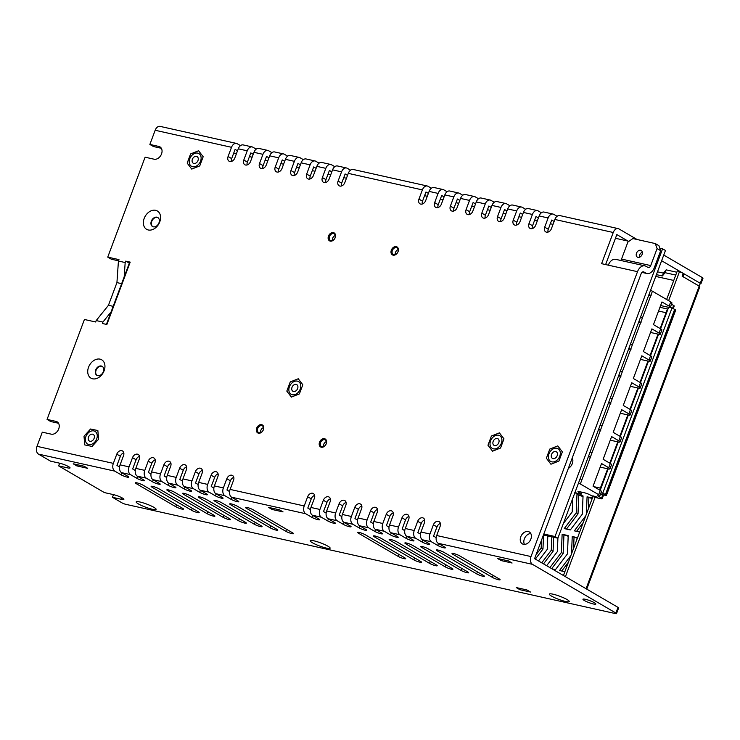 <?xml version="1.0" encoding="UTF-8"?>
<svg xmlns="http://www.w3.org/2000/svg" width="740" height="740" viewBox="0 0 740 740"><rect width="100%" height="100%" fill="white"/><g stroke="black" fill="none" stroke-linecap="round" stroke-linejoin="round"><path stroke-width="1.11" d="M144.18 218.411A10.628 7.816 120.3 0 1 159.054 212.5A10.628 7.816 120.3 0 1 152.681 229.539A10.628 7.816 120.3 0 1 144.18 218.411M151.33 221.158A5.208 3.829 -59.7 0 0 152.523 226.505A5.208 3.829 -59.7 0 0 158.453 223.933A5.208 3.829 -59.7 0 0 157.777 217.514A5.208 3.829 -59.7 0 0 151.33 221.158M152.736 226.616A5.208 3.829 120.3 0 1 151.746 221.399A5.208 3.829 120.3 0 1 157.981 217.643M88.541 367.234A10.628 7.816 120.3 0 1 103.415 361.324A10.628 7.816 120.3 0 1 97.042 378.362A10.628 7.816 120.3 0 1 88.541 367.234M95.691 369.972A5.208 3.829 -59.7 0 0 96.885 375.328A5.208 3.829 -59.7 0 0 102.814 372.757A5.208 3.829 -59.7 0 0 102.129 366.328A5.208 3.829 -59.7 0 0 95.691 369.972M97.097 375.439A5.208 3.829 120.3 0 1 96.098 370.222A5.208 3.829 120.3 0 1 102.333 366.457M124.172 276.927L125.18 262.543L118.437 261.044L118.974 259.62L107.744 257.122L145.105 157.195L154.087 159.202A6.891 5.069 120.3 0 0 161.218 154.679A6.891 5.069 120.3 0 0 159.942 146.871A6.891 5.069 120.3 0 0 158.85 146.446L149.869 144.439L155.169 130.268A6.133 4.051 -77.4 0 1 160.099 126.383L236.439 143.421A6.133 4.051 -77.4 0 1 237.225 143.727L240.482 145.632M121.656 283.661L116.929 282.606L118.437 261.044M113.174 306.341L108.456 305.287L116.929 282.606M129.75 263.32L125.708 261.127L130.194 262.127L106.884 324.49L102.388 323.491L102.916 322.076L96.182 320.568L108.456 305.287M102.916 322.076L111.102 311.882M118.52 260.822L111.333 259.213L107.744 257.122M113.35 463.37A6.133 4.051 102.6 0 0 114.82 471.139L121.092 474.803A4.597 0.712 -159.5 0 0 125.763 476.754A4.597 0.712 -159.5 0 0 128.76 477.161A4.597 0.712 -159.5 0 0 127.826 476.301L121.554 472.638A6.133 4.051 -77.4 0 1 120.084 464.868L123.525 455.664A4.597 3.376 -59.7 0 0 122.47 450.938A4.597 3.376 -59.7 0 0 116.791 454.157L113.35 463.37L37 446.331L42.3 432.16L51.282 434.167A6.891 5.069 -59.7 0 0 58.405 429.644A6.891 5.069 -59.7 0 0 57.137 421.837A6.891 5.069 -59.7 0 0 56.046 421.411L47.064 419.404L84.425 319.486L95.654 321.983L96.182 320.568M516.27 587.579L526.908 589.956L530.497 592.046L519.859 589.678L516.27 587.579M520.729 588.577A7.659 5.624 -59.7 0 0 519.859 589.678M152.375 509.268A10.628 1.647 20.5 0 1 140.887 505.207A10.628 1.647 20.5 0 1 136.401 501.711A10.628 1.647 20.5 0 1 146.724 504.088A10.628 1.647 20.5 0 1 156.075 509.065A10.628 1.647 20.5 0 1 152.375 509.268M326.396 548.1A10.628 1.647 20.5 0 1 314.907 544.039A10.628 1.647 20.5 0 1 310.43 540.552A10.628 1.647 20.5 0 1 320.744 542.929A10.628 1.647 20.5 0 1 330.096 547.905A10.628 1.647 20.5 0 1 326.396 548.1M565.536 601.463A10.628 1.647 20.5 0 1 554.047 597.411A10.628 1.647 20.5 0 1 549.57 593.915A10.628 1.647 20.5 0 1 559.893 596.292A10.628 1.647 20.5 0 1 569.236 601.269A10.628 1.647 20.5 0 1 565.536 601.463M642.163 272.237L645.752 273.042L643.957 271.996A3.062 2.026 -77.4 0 0 643.569 271.839A3.062 2.026 -77.4 0 0 641.108 273.782L534.595 558.663L618.011 607.374A3.062 0.472 20.5 0 1 618.631 607.947L616.513 613.617A3.062 0.472 -159.5 0 0 615.893 613.044L618.011 607.374M438.163 543.29A6.133 4.051 -77.4 0 1 436.693 535.52L440.134 526.316A4.597 3.376 -59.7 0 0 439.088 521.598A4.597 3.376 -59.7 0 0 433.4 524.808L429.959 534.021A6.133 4.051 102.6 0 0 431.429 541.791L437.701 545.454A4.597 0.712 -159.5 0 0 442.381 547.406A4.597 0.712 -159.5 0 0 445.378 547.813A4.597 0.712 -159.5 0 0 444.444 546.962L438.163 543.29L532.476 564.343L615.893 613.044M657.083 248.575L655.307 243.571L658.896 245.671L660.672 250.675L657.083 248.575L650.728 265.586A3.062 2.026 -77.4 0 1 648.268 267.529A3.062 2.026 -77.4 0 1 647.87 267.371L646.076 266.326A9.194 6.068 102.6 0 0 644.901 265.864A9.194 6.068 102.6 0 0 637.519 271.682L531.005 556.563A6.133 4.051 102.6 0 0 532.476 564.343M436.175 537.656L433.548 536.112L436.989 526.908L433.4 524.808M422.447 539.784A6.133 4.051 -77.4 0 1 420.977 532.014L424.418 522.81A4.597 3.376 -59.7 0 0 423.363 518.083A4.597 3.376 -59.7 0 0 417.684 521.302L414.243 530.515A6.133 4.051 102.6 0 0 415.714 538.285L421.985 541.948A4.597 0.712 -159.5 0 0 426.656 543.9A4.597 0.712 -159.5 0 0 429.653 544.307A4.597 0.712 -159.5 0 0 428.719 543.447L422.447 539.784L431.429 541.791M420.459 534.151L417.832 532.606L421.273 523.402L417.684 521.302M405.261 528.508A6.133 4.051 102.6 0 0 406.732 536.278L413.003 539.941A4.597 0.712 -159.5 0 1 413.938 540.801A4.597 0.712 -159.5 0 1 410.94 540.385A4.597 0.712 -159.5 0 1 406.269 538.442L399.989 534.779A6.133 4.051 -77.4 0 1 398.518 527L401.968 517.797A4.597 3.376 -59.7 0 1 407.648 514.577A4.597 3.376 -59.7 0 1 408.702 519.295L405.261 528.508L414.243 530.515M408.952 516.465A4.597 3.376 -59.7 0 0 405.548 519.887L402.107 529.1L404.743 530.645M391.007 532.772A6.133 4.051 -77.4 0 1 389.536 525.002L392.986 515.789A4.597 3.376 -59.7 0 0 391.932 511.072A4.597 3.376 -59.7 0 0 386.243 514.291L382.802 523.495A6.133 4.051 102.6 0 0 384.273 531.264L390.544 534.928A4.597 0.712 -159.5 0 0 395.225 536.879A4.597 0.712 -159.5 0 0 398.222 537.296A4.597 0.712 -159.5 0 0 397.288 536.435L391.007 532.772L399.989 534.779M389.018 527.13L386.391 525.594L389.832 516.381L386.243 514.291M373.82 521.487A6.133 4.051 102.6 0 0 375.291 529.266L381.562 532.929A4.597 0.712 -159.5 0 1 382.506 533.79A4.597 0.712 -159.5 0 1 379.509 533.374A4.597 0.712 -159.5 0 1 374.829 531.422L368.557 527.759A6.133 4.051 -77.4 0 1 367.086 519.989L370.527 510.785A4.597 3.376 -59.7 0 1 376.216 507.566A4.597 3.376 -59.7 0 1 377.261 512.284L373.82 521.487L382.802 523.495M377.52 509.453A4.597 3.376 -59.7 0 0 374.116 512.876L370.675 522.079L373.302 523.624M359.575 525.751A6.133 4.051 -77.4 0 1 358.105 517.982L361.546 508.778A4.597 3.376 -59.7 0 0 360.491 504.06A4.597 3.376 -59.7 0 0 354.812 507.27L351.371 516.483A6.133 4.051 102.6 0 0 352.832 524.253L359.113 527.916A4.597 0.712 -159.5 0 0 363.784 529.868A4.597 0.712 -159.5 0 0 366.781 530.275A4.597 0.712 -159.5 0 0 365.847 529.424L359.575 525.751L368.557 527.759M357.587 520.118L354.95 518.574L358.401 509.37L354.812 507.27M342.389 514.476A6.133 4.051 102.6 0 0 343.85 522.246L350.131 525.909A4.597 0.712 -159.5 0 1 351.065 526.769A4.597 0.712 -159.5 0 1 348.068 526.362A4.597 0.712 -159.5 0 1 343.397 524.41L337.116 520.747A6.133 4.051 -77.4 0 1 335.646 512.977L339.087 503.764A4.597 3.376 -59.7 0 1 344.775 500.545A4.597 3.376 -59.7 0 1 345.83 505.272L342.389 514.476L351.371 516.483M346.079 502.432A4.597 3.376 -59.7 0 0 342.675 505.864L339.235 515.068L341.871 516.613M328.135 518.74A6.133 4.051 -77.4 0 1 326.664 510.97L330.105 501.757A4.597 3.376 -59.7 0 0 329.06 497.04A4.597 3.376 -59.7 0 0 323.371 500.259L319.93 509.462A6.133 4.051 102.6 0 0 321.401 517.241L327.672 520.904A4.597 0.712 -159.5 0 0 332.353 522.847A4.597 0.712 -159.5 0 0 335.35 523.263A4.597 0.712 -159.5 0 0 334.415 522.403L328.135 518.74L337.116 520.747M326.146 513.107L323.519 511.562L326.96 502.349L323.371 500.259M312.419 515.234A6.133 4.051 -77.4 0 1 310.948 507.464L314.389 498.251A4.597 3.376 -59.7 0 0 313.335 493.534A4.597 3.376 -59.7 0 0 307.655 496.753L304.214 505.957A6.133 4.051 102.6 0 0 305.685 513.726L311.956 517.389A4.597 0.712 -159.5 0 0 316.637 519.341A4.597 0.712 -159.5 0 0 319.625 519.758A4.597 0.712 -159.5 0 0 318.69 518.897L312.419 515.234L321.401 517.241M314.639 495.421A4.597 3.376 -59.7 0 0 311.244 498.843L307.803 508.056L310.43 509.592M231.583 497.197A6.133 4.051 -77.4 0 1 230.112 489.418L233.553 480.214A4.597 3.376 -59.7 0 0 232.499 475.496A4.597 3.376 -59.7 0 0 226.819 478.715L223.378 487.919A6.133 4.051 102.6 0 0 224.84 495.689L231.121 499.352A4.597 0.712 -159.5 0 0 235.792 501.304A4.597 0.712 -159.5 0 0 238.789 501.72A4.597 0.712 -159.5 0 0 237.855 500.86L231.583 497.197L305.685 513.726M229.594 491.554L226.958 490.01L230.408 480.806L226.819 478.715M215.858 493.691A6.133 4.051 -77.4 0 1 214.397 485.912L217.838 476.708A4.597 3.376 -59.7 0 0 216.783 471.99A4.597 3.376 -59.7 0 0 211.094 475.2L207.653 484.413A6.133 4.051 102.6 0 0 209.124 492.183L215.405 495.846A4.597 0.712 -159.5 0 0 220.076 497.798A4.597 0.712 -159.5 0 0 223.073 498.205A4.597 0.712 -159.5 0 0 222.139 497.354L215.858 493.691L224.84 495.689M213.879 488.049L211.242 486.504L214.683 477.3L211.094 475.2M200.142 490.176A6.133 4.051 -77.4 0 1 198.672 482.406L202.113 473.202A4.597 3.376 -59.7 0 0 201.067 468.476A4.597 3.376 -59.7 0 0 195.379 471.695L191.938 480.908A6.133 4.051 102.6 0 0 193.408 488.678L199.68 492.341A4.597 0.712 -159.5 0 0 204.36 494.292A4.597 0.712 -159.5 0 0 207.357 494.699A4.597 0.712 -159.5 0 0 206.423 493.839L200.142 490.176L209.124 492.183M198.154 484.543L195.526 482.998L198.968 473.794L195.379 471.695M184.427 486.67A6.133 4.051 -77.4 0 1 182.956 478.9L186.397 469.697A4.597 3.376 -59.7 0 0 185.352 464.97A4.597 3.376 -59.7 0 0 179.663 468.189L176.222 477.393A6.133 4.051 102.6 0 0 177.692 485.172L183.964 488.835A4.597 0.712 -159.5 0 0 188.644 490.787A4.597 0.712 -159.5 0 0 191.632 491.194A4.597 0.712 -159.5 0 0 190.698 490.333L184.427 486.67L193.408 488.678M182.438 481.037L179.811 479.492L183.252 470.279L179.663 468.189M168.711 483.165A6.133 4.051 -77.4 0 1 167.24 475.395L170.681 466.182A4.597 3.376 -59.7 0 0 169.626 461.464A4.597 3.376 -59.7 0 0 163.947 464.683L160.497 473.887A6.133 4.051 102.6 0 0 161.968 481.657L168.248 485.329A4.597 0.712 -159.5 0 0 172.919 487.272A4.597 0.712 -159.5 0 0 175.917 487.688A4.597 0.712 -159.5 0 0 174.982 486.827L168.711 483.165L177.692 485.172M166.722 477.522L164.086 475.987L167.536 466.774L163.947 464.683M152.986 479.659A6.133 4.051 -77.4 0 1 151.515 471.88L154.965 462.676A4.597 3.376 -59.7 0 0 153.911 457.958A4.597 3.376 -59.7 0 0 148.222 461.177L144.781 470.381A6.133 4.051 102.6 0 0 146.252 478.151L152.532 481.814A4.597 0.712 -159.5 0 0 157.204 483.766A4.597 0.712 -159.5 0 0 160.201 484.182A4.597 0.712 -159.5 0 0 159.267 483.322L152.986 479.659L161.968 481.657M151.006 474.016L148.37 472.471L151.811 463.268L148.222 461.177M137.27 476.153A6.133 4.051 -77.4 0 1 135.799 468.374L139.24 459.17A4.597 3.376 -59.7 0 0 138.195 454.453A4.597 3.376 -59.7 0 0 132.506 457.662L129.065 466.875A6.133 4.051 102.6 0 0 130.536 474.645L136.808 478.308A4.597 0.712 -159.5 0 0 141.488 480.26A4.597 0.712 -159.5 0 0 144.485 480.667A4.597 0.712 -159.5 0 0 143.542 479.816L137.27 476.153L146.252 478.151M135.281 470.511L132.654 468.966L136.095 459.762L132.506 457.662M119.566 467.005L116.939 465.46L120.379 456.256L116.791 454.157M37 446.331A6.133 4.051 102.6 0 0 38.471 454.101L50.579 461.168L59.561 463.175A6.891 1.064 20.5 0 1 66.563 465.599A6.891 1.064 20.5 0 1 70.05 467.948A6.891 1.064 20.5 0 1 67.627 467.884L58.645 465.886L104.395 492.59L113.377 494.598A6.891 1.064 20.5 0 1 120.389 497.021A6.891 1.064 20.5 0 1 123.867 499.371A6.891 1.064 20.5 0 1 121.453 499.315L112.471 497.308L121.887 502.812A3.062 0.472 -159.5 0 0 125.929 504.356L615.44 613.59A3.062 0.472 -159.5 0 0 616.513 613.617M59.653 463.194L58.645 465.886M113.47 494.616L112.471 497.308M492.424 577.404L452.954 554.362A4.597 0.712 20.5 0 1 452.02 553.502A4.597 0.712 20.5 0 1 455.017 553.909A4.597 0.712 20.5 0 1 459.688 555.86L499.158 578.902A4.597 0.712 20.5 0 1 500.092 579.762A4.597 0.712 20.5 0 1 497.095 579.355A4.597 0.712 20.5 0 1 492.424 577.404L493.164 575.405M476.699 573.898L437.238 550.847A4.597 0.712 20.5 0 1 436.295 549.996A4.597 0.712 20.5 0 1 439.292 550.403A4.597 0.712 20.5 0 1 443.972 552.355L483.442 575.396A4.597 0.712 20.5 0 1 484.376 576.257A4.597 0.712 20.5 0 1 481.379 575.85A4.597 0.712 20.5 0 1 476.699 573.898L477.448 571.9M460.983 570.392L421.513 547.341A4.597 0.712 20.5 0 1 420.579 546.49A4.597 0.712 20.5 0 1 423.576 546.897A4.597 0.712 20.5 0 1 428.247 548.849L467.717 571.89A4.597 0.712 20.5 0 1 468.651 572.751A4.597 0.712 20.5 0 1 465.654 572.335A4.597 0.712 20.5 0 1 460.983 570.392L461.732 568.394M445.267 566.877L405.798 543.835A4.597 0.712 20.5 0 1 404.863 542.975A4.597 0.712 20.5 0 1 407.86 543.391A4.597 0.712 20.5 0 1 412.532 545.343L452.001 568.385A4.597 0.712 20.5 0 1 452.936 569.245A4.597 0.712 20.5 0 1 449.939 568.829A4.597 0.712 20.5 0 1 445.267 566.877L446.007 564.888M429.542 563.371L390.082 540.33A4.597 0.712 20.5 0 1 389.148 539.469A4.597 0.712 20.5 0 1 392.135 539.885A4.597 0.712 20.5 0 1 396.816 541.828L436.286 564.879A4.597 0.712 20.5 0 1 437.22 565.73A4.597 0.712 20.5 0 1 434.223 565.323A4.597 0.712 20.5 0 1 429.542 563.371L430.292 561.383M413.827 559.865L374.357 536.824A4.597 0.712 20.5 0 1 373.423 535.963A4.597 0.712 20.5 0 1 376.42 536.37A4.597 0.712 20.5 0 1 381.1 538.322L420.561 561.364A4.597 0.712 20.5 0 1 421.504 562.224A4.597 0.712 20.5 0 1 418.507 561.817A4.597 0.712 20.5 0 1 413.827 559.865L414.576 557.868M398.111 556.36L358.641 533.309A4.597 0.712 20.5 0 1 357.707 532.458A4.597 0.712 20.5 0 1 360.704 532.865A4.597 0.712 20.5 0 1 365.375 534.817L404.845 557.858A4.597 0.712 20.5 0 1 405.779 558.719A4.597 0.712 20.5 0 1 402.782 558.312A4.597 0.712 20.5 0 1 398.111 556.36L398.86 554.362M285.834 531.302L246.364 508.26A4.597 0.712 20.5 0 1 245.43 507.399A4.597 0.712 20.5 0 1 248.427 507.816A4.597 0.712 20.5 0 1 253.108 509.758L292.568 532.809A4.597 0.712 20.5 0 1 293.512 533.66A4.597 0.712 20.5 0 1 290.515 533.253A4.597 0.712 20.5 0 1 285.834 531.302L286.584 529.313M270.118 527.796L230.649 504.754A4.597 0.712 20.5 0 1 229.715 503.894A4.597 0.712 20.5 0 1 232.712 504.301A4.597 0.712 20.5 0 1 237.383 506.252L276.853 529.304A4.597 0.712 20.5 0 1 277.787 530.154A4.597 0.712 20.5 0 1 274.79 529.748A4.597 0.712 20.5 0 1 270.118 527.796L270.868 525.798M254.403 524.29L214.933 501.239A4.597 0.712 20.5 0 1 213.999 500.388A4.597 0.712 20.5 0 1 216.996 500.795A4.597 0.712 20.5 0 1 221.667 502.747L261.137 525.788A4.597 0.712 20.5 0 1 262.071 526.649A4.597 0.712 20.5 0 1 259.074 526.242A4.597 0.712 20.5 0 1 254.403 524.29L255.143 522.292M238.678 520.784L199.217 497.733A4.597 0.712 20.5 0 1 198.274 496.882A4.597 0.712 20.5 0 1 201.271 497.289A4.597 0.712 20.5 0 1 205.951 499.241L245.421 522.283A4.597 0.712 20.5 0 1 246.355 523.143A4.597 0.712 20.5 0 1 243.358 522.727A4.597 0.712 20.5 0 1 238.678 520.784L239.427 518.786M222.962 517.269L183.492 494.227A4.597 0.712 20.5 0 1 182.558 493.367A4.597 0.712 20.5 0 1 185.555 493.784A4.597 0.712 20.5 0 1 190.236 495.735L229.696 518.777A4.597 0.712 20.5 0 1 230.64 519.637A4.597 0.712 20.5 0 1 227.643 519.221A4.597 0.712 20.5 0 1 222.962 517.269L223.711 515.28M207.246 513.764L167.776 490.722A4.597 0.712 20.5 0 1 166.842 489.862A4.597 0.712 20.5 0 1 169.839 490.278A4.597 0.712 20.5 0 1 174.511 492.22L213.98 515.271A4.597 0.712 20.5 0 1 214.915 516.122A4.597 0.712 20.5 0 1 211.918 515.715A4.597 0.712 20.5 0 1 207.246 513.764L207.986 511.775M191.531 510.258L152.061 487.216A4.597 0.712 20.5 0 1 151.126 486.356A4.597 0.712 20.5 0 1 154.124 486.763A4.597 0.712 20.5 0 1 158.795 488.715L198.265 511.766A4.597 0.712 20.5 0 1 199.199 512.616A4.597 0.712 20.5 0 1 196.202 512.21A4.597 0.712 20.5 0 1 191.531 510.258L192.271 508.26M175.806 506.752L136.336 483.701A4.597 0.712 20.5 0 1 135.401 482.85A4.597 0.712 20.5 0 1 138.399 483.257A4.597 0.712 20.5 0 1 143.079 485.209L182.549 508.251A4.597 0.712 20.5 0 1 183.483 509.111A4.597 0.712 20.5 0 1 180.486 508.704A4.597 0.712 20.5 0 1 175.806 506.752L176.555 504.754M76.793 465.886L87.69 468.318L84.101 466.228L73.205 463.795L76.793 465.886A7.659 5.624 120.3 0 1 77.561 464.766M272.144 509.481L283.05 511.913L279.461 509.823L268.555 507.39L272.144 509.481A7.659 5.624 120.3 0 1 272.921 508.362M501.184 560.596L512.089 563.02L508.5 560.929L497.595 558.496L501.184 560.596A7.659 5.624 120.3 0 1 501.96 559.468M584.36 600.51A6.891 1.064 -159.5 0 0 591.38 603.433A6.891 1.064 -159.5 0 0 595.866 604.053A6.891 1.064 -159.5 0 0 589.789 600.64A6.891 1.064 -159.5 0 0 582.963 599.224A6.891 1.064 -159.5 0 0 584.36 600.51M237.512 150.803L235.107 149.397L231.657 158.61L228.077 156.519L231.518 147.306A6.133 4.051 -77.4 0 1 236.439 143.421M253.228 154.309L250.823 152.903L247.382 162.115L243.793 160.025L247.234 150.812A6.133 4.051 -77.4 0 1 252.164 146.927A6.133 4.051 -77.4 0 1 252.951 147.242L256.207 149.138M252.164 146.927L243.183 144.92A6.133 4.051 102.6 0 0 238.252 148.814L234.811 158.018A4.597 3.376 120.3 0 1 229.123 161.237A4.597 3.376 120.3 0 1 228.077 156.519M268.944 157.814L266.539 156.417L263.098 165.621L259.509 163.531L262.95 154.327A6.133 4.051 -77.4 0 1 267.88 150.433A6.133 4.051 -77.4 0 1 268.666 150.747L271.922 152.644M267.88 150.433L258.898 148.435A6.133 4.051 102.6 0 0 253.968 152.32L250.527 161.524A4.597 3.376 120.3 0 1 244.838 164.743A4.597 3.376 120.3 0 1 243.793 160.025M284.66 161.32L282.255 159.923L278.814 169.136L275.225 167.037L278.675 157.833A6.133 4.051 -77.4 0 1 283.596 153.939A6.133 4.051 -77.4 0 1 284.382 154.253L287.638 156.159M283.596 153.939L274.614 151.94A6.133 4.051 102.6 0 0 269.684 155.826L266.243 165.029A4.597 3.376 120.3 0 1 260.563 168.248A4.597 3.376 120.3 0 1 259.509 163.531M300.385 164.835L297.98 163.429L294.539 172.642L290.95 170.542L294.391 161.338A6.133 4.051 -77.4 0 1 299.312 157.454A6.133 4.051 -77.4 0 1 300.098 157.759L303.363 159.664M299.312 157.454L290.33 155.446A6.133 4.051 102.6 0 0 285.409 159.331L281.968 168.544A4.597 3.376 120.3 0 1 276.279 171.754A4.597 3.376 120.3 0 1 275.225 167.037M316.1 168.341L313.695 166.935L310.254 176.148L306.665 174.057L310.106 164.844A6.133 4.051 -77.4 0 1 315.036 160.959A6.133 4.051 -77.4 0 1 315.823 161.264L319.079 163.17M315.036 160.959L306.055 158.952A6.133 4.051 102.6 0 0 301.125 162.837L297.683 172.05A4.597 3.376 120.3 0 1 291.995 175.269A4.597 3.376 120.3 0 1 290.95 170.542M331.816 171.847L329.411 170.45L325.97 179.654L322.381 177.563L325.822 168.35A6.133 4.051 -77.4 0 1 330.752 164.465A6.133 4.051 -77.4 0 1 331.539 164.779L334.795 166.676M330.752 164.465L321.771 162.458A6.133 4.051 102.6 0 0 316.84 166.352L313.399 175.556A4.597 3.376 120.3 0 1 307.72 178.775A4.597 3.376 120.3 0 1 306.665 174.057M347.532 175.352L345.136 173.956L341.686 183.159L338.097 181.069L341.547 171.865A6.133 4.051 -77.4 0 1 346.468 167.971A6.133 4.051 -77.4 0 1 347.254 168.285L350.51 170.181M346.468 167.971L337.486 165.973A6.133 4.051 102.6 0 0 332.565 169.858L329.115 179.062A4.597 3.376 120.3 0 1 323.436 182.281A4.597 3.376 120.3 0 1 322.381 177.563M428.377 193.39L425.972 191.993L422.522 201.206L418.942 199.106L422.383 189.903A6.133 4.051 -77.4 0 1 427.304 186.008A6.133 4.051 -77.4 0 1 428.09 186.323L431.355 188.228M427.304 186.008L353.211 169.478A6.133 4.051 102.6 0 0 348.281 173.363L344.84 182.567A4.597 3.376 120.3 0 1 339.151 185.786A4.597 3.376 120.3 0 1 338.097 181.069M444.093 196.896L441.688 195.499L438.246 204.712L434.658 202.612L438.099 193.408A6.133 4.051 -77.4 0 1 443.029 189.523A6.133 4.051 -77.4 0 1 443.815 189.829L447.071 191.734M443.029 189.523L434.047 187.516A6.133 4.051 102.6 0 0 429.117 191.401L425.676 200.614A4.597 3.376 120.3 0 1 419.987 203.824A4.597 3.376 120.3 0 1 418.942 199.106M459.808 200.411L457.403 199.014L453.962 208.218L450.373 206.127L453.814 196.914A6.133 4.051 -77.4 0 1 458.745 193.029A6.133 4.051 -77.4 0 1 459.531 193.334L462.787 195.24M458.745 193.029L449.763 191.022A6.133 4.051 102.6 0 0 444.832 194.907L441.392 204.12A4.597 3.376 120.3 0 1 435.712 207.339A4.597 3.376 120.3 0 1 434.658 202.612M475.524 203.916L473.119 202.519L469.678 211.723L466.089 209.633L469.539 200.42A6.133 4.051 -77.4 0 1 474.46 196.535A6.133 4.051 -77.4 0 1 475.247 196.849L478.502 198.746M474.46 196.535L465.479 194.528A6.133 4.051 102.6 0 0 460.558 198.422L457.107 207.626A4.597 3.376 120.3 0 1 451.428 210.845A4.597 3.376 120.3 0 1 450.373 206.127M491.249 207.422L488.844 206.025L485.403 215.229L481.814 213.138L485.255 203.935A6.133 4.051 -77.4 0 1 490.185 200.041A6.133 4.051 -77.4 0 1 490.971 200.355L494.227 202.251M490.185 200.041L481.204 198.033A6.133 4.051 102.6 0 0 476.273 201.928L472.832 211.131A4.597 3.376 120.3 0 1 467.144 214.35A4.597 3.376 120.3 0 1 466.089 209.633M506.965 210.928L504.56 209.531L501.119 218.744L497.53 216.644L500.971 207.441A6.133 4.051 -77.4 0 1 505.901 203.546A6.133 4.051 -77.4 0 1 506.687 203.861L509.943 205.766M505.901 203.546L496.919 201.548A6.133 4.051 102.6 0 0 491.989 205.433L488.548 214.637A4.597 3.376 120.3 0 1 482.859 217.856A4.597 3.376 120.3 0 1 481.814 213.138M522.68 214.434L520.276 213.037L516.835 222.25L513.245 220.15L516.687 210.946A6.133 4.051 -77.4 0 1 521.617 207.061A6.133 4.051 -77.4 0 1 522.403 207.367L525.659 209.272M521.617 207.061L512.635 205.054A6.133 4.051 102.6 0 0 507.705 208.939L504.264 218.152A4.597 3.376 120.3 0 1 498.584 221.362A4.597 3.376 120.3 0 1 497.53 216.644M538.405 217.949L536.001 216.543L532.55 225.756L528.971 223.665L532.412 214.452A6.133 4.051 -77.4 0 1 537.332 210.567A6.133 4.051 -77.4 0 1 538.119 210.872L541.375 212.778M537.332 210.567L528.351 208.56A6.133 4.051 102.6 0 0 523.43 212.445L519.989 221.658A4.597 3.376 120.3 0 1 514.3 224.877A4.597 3.376 120.3 0 1 513.245 220.15M554.121 221.454L551.716 220.048L548.275 229.261L544.686 227.171L548.127 217.958A6.133 4.051 -77.4 0 1 553.058 214.073A6.133 4.051 -77.4 0 1 553.844 214.387L557.1 216.284M553.058 214.073L544.076 212.066A6.133 4.051 102.6 0 0 539.146 215.96L535.705 225.163A4.597 3.376 120.3 0 1 530.016 228.383A4.597 3.376 120.3 0 1 528.971 223.665M548.016 232.092A4.597 3.376 120.3 0 1 548.275 229.261M637.519 271.682L601.592 263.671L613.247 232.49A6.133 4.051 -77.4 0 1 618.178 228.605L559.791 215.571A6.133 4.051 102.6 0 0 554.861 219.465L551.42 228.669A4.597 3.376 120.3 0 1 545.732 231.888A4.597 3.376 120.3 0 1 544.686 227.171M58.543 423.262L50.653 421.504L47.064 419.404M161.348 148.296L153.458 146.529L149.869 144.439M231.407 161.44A4.597 3.376 120.3 0 1 231.657 158.61M247.123 164.946A4.597 3.376 120.3 0 1 247.382 162.115M262.848 168.461A4.597 3.376 120.3 0 1 263.098 165.621M278.564 171.967A4.597 3.376 120.3 0 1 278.814 169.136M294.279 175.472A4.597 3.376 120.3 0 1 294.539 172.642M310.005 178.978A4.597 3.376 120.3 0 1 310.254 176.148M325.72 182.484A4.597 3.376 120.3 0 1 325.97 179.654M341.436 185.999A4.597 3.376 120.3 0 1 341.686 183.159M422.272 204.037A4.597 3.376 120.3 0 1 422.522 201.206M437.988 207.542A4.597 3.376 120.3 0 1 438.246 204.712M453.713 211.048A4.597 3.376 120.3 0 1 453.962 208.218M469.428 214.554A4.597 3.376 120.3 0 1 469.678 211.723M485.144 218.069A4.597 3.376 120.3 0 1 485.403 215.229M500.869 221.575A4.597 3.376 120.3 0 1 501.119 218.744M516.585 225.08A4.597 3.376 120.3 0 1 516.835 222.25M532.301 228.586A4.597 3.376 120.3 0 1 532.55 225.756M645.752 273.042A9.194 6.068 102.6 0 0 646.927 273.504A9.194 6.068 102.6 0 0 654.317 267.677L660.672 250.675M440.393 523.485A4.597 3.376 -59.7 0 0 436.989 526.908M424.668 519.97A4.597 3.376 -59.7 0 0 421.273 523.402M393.236 512.959A4.597 3.376 -59.7 0 0 389.832 516.381M361.795 505.947A4.597 3.376 -59.7 0 0 358.401 509.37M330.364 498.927A4.597 3.376 -59.7 0 0 326.96 502.349M233.803 477.383A4.597 3.376 -59.7 0 0 230.408 480.806M218.087 473.877A4.597 3.376 -59.7 0 0 214.683 477.3M202.371 470.372A4.597 3.376 -59.7 0 0 198.968 473.794M186.647 466.857A4.597 3.376 -59.7 0 0 183.252 470.279M170.931 463.351A4.597 3.376 -59.7 0 0 167.536 466.774M155.215 459.845A4.597 3.376 -59.7 0 0 151.811 463.268M139.499 456.339A4.597 3.376 -59.7 0 0 136.095 459.762M123.774 452.834A4.597 3.376 -59.7 0 0 120.379 456.256M332.38 240.574A3.829 2.812 120.3 0 1 332.611 238.336A3.829 2.812 120.3 0 1 335.322 235.524M335.091 237.762A3.829 2.812 -59.7 0 0 334.212 233.831A3.829 2.812 -59.7 0 0 329.476 236.504A3.829 2.812 -59.7 0 0 330.355 240.435A3.829 2.812 -59.7 0 0 335.091 237.762M260.572 432.623A3.829 2.812 120.3 0 1 260.813 430.393A3.829 2.812 120.3 0 1 263.523 427.572M263.283 429.811A3.829 2.812 -59.7 0 0 262.404 425.879A3.829 2.812 -59.7 0 0 257.668 428.562A3.829 2.812 -59.7 0 0 258.547 432.493A3.829 2.812 -59.7 0 0 263.283 429.811M395.253 254.606A3.829 2.812 120.3 0 1 395.493 252.368A3.829 2.812 120.3 0 1 398.203 249.556M397.963 251.794A3.829 2.812 -59.7 0 0 397.084 247.854A3.829 2.812 -59.7 0 0 392.348 250.536A3.829 2.812 -59.7 0 0 393.227 254.468A3.829 2.812 -59.7 0 0 397.963 251.794M323.445 446.655A3.829 2.812 120.3 0 1 323.685 444.425A3.829 2.812 120.3 0 1 326.396 441.604M326.155 443.843A3.829 2.812 -59.7 0 0 325.286 439.911A3.829 2.812 -59.7 0 0 320.54 442.585A3.829 2.812 -59.7 0 0 321.419 446.525A3.829 2.812 -59.7 0 0 326.155 443.843M548.969 453.861A7.354 5.402 120.3 0 1 558.062 448.708A7.354 5.402 120.3 0 1 559.024 457.783A7.354 5.402 120.3 0 1 550.653 461.409A7.354 5.402 120.3 0 1 548.969 453.861M490.592 440.827A7.354 5.402 120.3 0 1 499.685 435.684A7.354 5.402 120.3 0 1 500.647 444.759A7.354 5.402 120.3 0 1 492.266 448.385A7.354 5.402 120.3 0 1 490.592 440.827M289.433 386.724A7.354 5.402 120.3 0 1 298.525 381.581A7.354 5.402 120.3 0 1 299.487 390.655A7.354 5.402 120.3 0 1 291.107 394.281A7.354 5.402 120.3 0 1 289.433 386.724M85.914 436.517A7.354 5.402 120.3 0 1 95.016 431.374A7.354 5.402 120.3 0 1 95.969 440.448A7.354 5.402 120.3 0 1 87.598 444.074A7.354 5.402 120.3 0 1 85.914 436.517M189.782 158.721A7.354 5.402 120.3 0 1 198.875 153.578A7.354 5.402 120.3 0 1 199.837 162.643A7.354 5.402 120.3 0 1 191.466 166.269A7.354 5.402 120.3 0 1 189.782 158.721M520.766 536.787A6.891 5.069 -59.7 0 0 522.338 543.863A6.891 5.069 -59.7 0 0 530.192 540.468A6.891 5.069 -59.7 0 0 529.294 531.958A6.891 5.069 -59.7 0 0 520.766 536.787M524.438 544.39A6.891 5.069 120.3 0 1 524.355 538.877A6.891 5.069 120.3 0 1 530.784 533.531M328.468 236.115A4.597 3.376 120.3 0 1 334.896 233.562A4.597 3.376 120.3 0 1 332.14 240.925A4.597 3.376 120.3 0 1 328.468 236.115M256.66 428.173A4.597 3.376 120.3 0 1 263.089 425.611A4.597 3.376 120.3 0 1 260.341 432.983A4.597 3.376 120.3 0 1 256.66 428.173M391.34 250.148A4.597 3.376 120.3 0 1 397.769 247.595A4.597 3.376 120.3 0 1 395.012 254.958A4.597 3.376 120.3 0 1 391.34 250.148M319.532 442.196A4.597 3.376 120.3 0 1 325.961 439.643A4.597 3.376 120.3 0 1 323.214 447.006A4.597 3.376 120.3 0 1 319.532 442.196M608.326 265.17A9.194 6.068 -77.4 0 1 615.708 259.342L644.901 265.864M620.666 260.452A3.062 2.026 102.6 0 0 621.535 259.074L627.89 242.063L632.848 238.558L655.307 243.571M636.502 253.2A3.829 2.812 120.3 0 1 641.238 250.518A3.829 2.812 120.3 0 1 641.737 255.245A3.829 2.812 120.3 0 1 637.38 257.132A3.829 2.812 120.3 0 1 636.502 253.2M639.406 257.261A3.829 2.812 120.3 0 1 639.647 255.032A3.829 2.812 120.3 0 1 642.357 252.22M605.625 264.568L616.836 234.58L627.936 241.064M618.178 228.605A6.133 4.051 -77.4 0 1 618.964 228.919L637.112 239.51M663.743 255.06L702.38 277.62A3.062 0.472 20.5 0 1 703 278.194L700.882 283.864A3.062 0.472 -159.5 0 0 700.253 283.291L699.189 286.121L683.029 276.695M700.031 283.882A3.062 0.472 -159.5 0 0 700.882 283.864M661.625 260.73L700.253 283.291L684.112 273.865L683.048 276.695M106.421 324.388L129.232 263.394M125.18 262.543L125.708 261.127M577.57 537.693L572.233 536.5L577.348 538.295M572.233 536.5L571.521 553.862M573.583 548.349L574.027 537.554M570.901 555.546L559.514 570.521L564.851 571.715M561.734 571.012L568.394 562.252M592.407 498.011L587.07 496.818L592.185 498.603M587.07 496.818L586.367 514.18M588.42 508.667L588.864 497.863M585.738 515.854L574.351 530.839L579.688 532.023M576.571 531.329L583.231 522.57M552.031 568.847L555.49 569.624L567.469 553.871L568.209 535.603L562.132 534.252L568.181 536.25M562.132 534.252L561.383 552.512L563.177 553.557L563.926 535.298M561.383 552.512L549.903 567.608M551.698 568.662L563.177 553.557M576.969 494.56L576.22 512.829L564.25 528.582L570.327 529.942L582.306 514.18L583.046 495.92L576.969 494.56L583.018 496.559M576.22 512.829L578.014 513.875L578.763 495.615M566.461 529.072L578.014 513.875M551.827 536.842L551.282 550.255L553.076 551.3L553.649 537.249M551.282 550.255L541.726 562.835M543.512 563.88L553.076 551.3M546.647 565.712L557.359 551.615L557.914 538.128M563.362 523.559L572.196 511.923L572.751 498.446M541.495 540.209L541.171 547.998L542.966 549.052L543.539 534.992M541.171 547.998L536.065 554.723M535.325 559.098L542.966 549.052M538.461 560.929L547.258 549.357L547.804 535.945M675.759 275.067L665.084 272.69L662.374 275.964L663.438 273.134L657.49 271.802M665.084 272.69L666.148 269.85L663.438 273.134M662.374 275.964L656.426 274.642M684.112 273.865L683.103 273.634M676.823 272.237L666.148 269.85M586.746 589.123L699.818 286.704A3.071 0.472 -159.5 0 0 699.189 286.13L682.151 276.177L683.214 273.338L677.377 270.738L666.629 299.506M563.436 575.507L592.962 496.531M565.434 576.673L595.09 497.354M668.627 300.671L679.625 271.247M297.628 388.555A3.829 2.812 -59.7 0 0 296.749 384.624A3.829 2.812 -59.7 0 0 292.393 386.511A3.829 2.812 -59.7 0 0 292.892 391.238A3.829 2.812 -59.7 0 0 297.628 388.555M299.395 393.911L302.817 384.754L298.248 378.769L290.246 381.942L286.815 391.108L291.394 397.093L299.395 393.911M498.788 442.659A3.829 2.812 -59.7 0 0 497.909 438.728A3.829 2.812 -59.7 0 0 493.543 440.615A3.829 2.812 -59.7 0 0 494.043 445.341A3.829 2.812 -59.7 0 0 498.788 442.659M500.555 448.014L503.977 438.857L499.408 432.863L491.406 436.045L487.974 445.212L492.553 451.197L500.555 448.014M557.165 455.683A3.829 2.812 -59.7 0 0 556.286 451.752A3.829 2.812 -59.7 0 0 551.929 453.639A3.829 2.812 -59.7 0 0 552.429 458.365A3.829 2.812 -59.7 0 0 557.165 455.683M572.279 457.857A7.354 5.402 120.3 0 1 568.32 468.439M558.931 461.048L562.363 451.881L557.784 445.896L549.783 449.078L546.361 458.236L550.93 464.23L558.931 461.048M197.978 160.552A3.829 2.812 -59.7 0 0 197.099 156.612A3.829 2.812 -59.7 0 0 192.742 158.508A3.829 2.812 -59.7 0 0 193.242 163.226A3.829 2.812 -59.7 0 0 197.978 160.552M199.745 165.908L203.176 156.741L198.597 150.756L190.596 153.939L187.174 163.105L191.743 169.09L199.745 165.908M92.602 434.177A3.829 2.812 -59.7 0 0 88.661 436.711A3.829 2.812 -59.7 0 0 89.374 441.031A3.829 2.812 -59.7 0 0 93.74 439.144A3.829 2.812 -59.7 0 0 93.24 434.417A3.829 2.812 -59.7 0 0 92.602 434.177M97.856 430.532L90.558 429.015L84.008 436.212L84.758 444.916L92.056 446.433L98.605 439.236L97.856 430.532M650.553 290.339A3.08 0.481 20.5 0 1 652.421 291.209L670.727 301.892L669.136 306.147L661.949 301.948L653.476 324.629L660.654 328.819L659.062 333.074L651.885 328.884L643.402 351.555L650.59 355.755L648.999 360.01L641.811 355.811L633.338 378.492L640.516 382.682L638.935 386.937L631.747 382.737L623.265 405.418L630.452 409.608L628.861 413.864L621.674 409.673L613.201 432.345L620.379 436.545L618.797 440.79L611.61 436.6L603.128 459.281L610.315 463.471L608.724 467.726L601.537 463.527L593.064 486.208L600.242 490.398L598.66 494.653L580.345 483.969L590.418 457.033A3.08 0.481 -159.5 0 0 588.55 456.173M590.418 457.033L600.482 430.107A3.08 0.481 -159.5 0 0 598.623 429.246M600.482 430.107L610.555 403.18A3.08 0.481 -159.5 0 0 608.687 402.31M610.555 403.18L620.62 376.244A3.08 0.481 -159.5 0 0 618.76 375.384M620.62 376.244L630.693 349.317A3.08 0.481 -159.5 0 0 628.824 348.457M630.693 349.317L640.757 322.39A3.08 0.481 -159.5 0 0 638.898 321.521M640.757 322.39L652.421 291.209M610.315 463.471A6.151 0.953 20.5 0 1 611.545 464.609L609.954 468.855A6.151 0.953 20.5 0 1 607.827 468.818L600.196 467.116M608.724 467.726A6.151 0.953 20.5 0 1 609.954 468.855M582.001 492.23L581.288 494.116A3.08 0.481 20.5 0 0 580.678 493.552L578.874 492.498A4.616 0.712 -159.5 0 1 577.949 491.647A4.616 0.712 -159.5 0 1 579.549 491.684L584.276 492.738A4.616 0.712 -159.5 0 1 590.326 495.051L592.13 496.105A3.08 0.481 20.5 0 0 596.163 497.65L601.102 498.76A3.08 0.481 20.5 0 0 602.175 498.779A3.08 0.481 20.5 0 0 601.555 498.214L597.754 495.745A6.151 0.953 20.5 0 0 599.881 495.791L601.472 491.536A6.151 0.953 -159.5 0 0 600.242 490.398M618.797 440.79A6.151 0.953 20.5 0 1 620.018 441.928A6.151 0.953 20.5 0 1 617.891 441.882L610.269 440.18M628.861 413.864A6.151 0.953 20.5 0 1 630.091 415.001A6.151 0.953 20.5 0 1 627.964 414.955L620.333 413.253M638.935 386.937A6.151 0.953 20.5 0 1 640.155 388.075A6.151 0.953 20.5 0 1 638.028 388.028L630.406 386.326M648.999 360.01A6.151 0.953 20.5 0 1 650.229 361.139A6.151 0.953 20.5 0 1 648.101 361.092L640.47 359.39M659.062 333.074A6.151 0.953 20.5 0 1 660.293 334.212A6.151 0.953 20.5 0 1 658.165 334.166L650.543 332.464M660.607 305.537L668.239 307.239A6.151 0.953 20.5 0 0 670.366 307.285L671.957 303.03A6.151 0.953 -159.5 0 0 670.727 301.892M592.009 452.778A3.08 0.481 -159.5 0 0 590.141 451.918M590.687 457.19L588.365 456.673M582.01 473.683L586.246 462.343M581.936 479.714A3.08 0.481 -159.5 0 0 580.077 478.854M578.486 483.1A3.08 0.481 20.5 0 1 580.345 483.969M581.288 494.116A3.08 0.481 20.5 0 1 580.225 494.098L574.601 492.84M598.66 494.653A6.151 0.953 20.5 0 1 599.881 495.791M575.017 492.387L575.951 492.405L575.23 491.795M592.796 495.809L597.291 497.16L592.796 495.809M601.111 492.516L605.653 494.56A4.005 0.62 20.5 0 1 606.458 495.301A4.005 0.62 20.5 0 1 605.07 495.273L601.916 494.57M600.677 493.682L602.665 495.236L601.555 498.214M608.215 468.892L600.177 490.361M610.25 463.434L618.279 441.965M620.324 436.507L628.352 415.038M630.388 409.581L638.416 388.102M640.461 382.645L648.481 361.175M650.525 355.718L658.554 334.249M660.598 328.791L668.618 307.313M660.145 328.523L667.443 308.987L659.951 307.313M658.045 334.138L650.072 355.45M647.972 361.065L640.008 382.386M637.908 388L629.934 409.312M627.835 414.927L619.87 436.239M617.771 441.854L609.797 463.175M607.697 468.79L599.613 490.037M606.458 495.301L675.666 310.19A4.005 0.62 -159.5 0 0 674.862 309.45L671.957 308.062L602.749 493.173M671.957 308.062L670.264 307.387M674.677 309.348L605.468 494.45M673.252 308.673L674.242 306.018A3.08 0.481 -159.5 0 0 673.622 305.454L671.513 304.214M671.661 307.933L670.394 307.193M669.136 306.147A6.151 0.953 20.5 0 1 670.366 307.285M651.098 295.611L648.777 295.094M648.962 294.594A3.08 0.481 20.5 0 1 650.83 295.454M642.422 312.104L646.658 300.764M642.348 318.135A3.08 0.481 -159.5 0 0 640.489 317.275M638.712 322.029L641.025 322.548M632.349 339.031L636.585 327.7M632.284 345.062A3.08 0.481 -159.5 0 0 630.415 344.202M628.639 348.956L630.961 349.474M622.285 365.967L626.521 354.627M622.211 371.998A3.08 0.481 -159.5 0 0 620.351 371.129M618.575 375.883L620.888 376.401M612.211 392.894L616.448 381.553M612.147 398.925A3.08 0.481 -159.5 0 0 610.278 398.065M608.502 402.819L610.824 403.337M602.147 419.821L606.384 408.48M602.073 425.852A3.08 0.481 -159.5 0 0 600.214 424.991M598.438 429.746L600.751 430.264M592.074 446.757L596.311 435.416M620.379 436.545A6.151 0.953 20.5 0 1 621.609 437.673L620.018 441.928M630.452 409.608A6.151 0.953 20.5 0 1 631.683 410.746L630.091 415.001M640.516 382.682A6.151 0.953 20.5 0 1 641.746 383.82L640.155 388.075M650.59 355.755A6.151 0.953 20.5 0 1 651.82 356.893L650.229 361.139M660.654 328.819A6.151 0.953 20.5 0 1 661.884 329.957L660.293 334.212M600.556 493.996L602.665 495.236L602.212 495.782L602.665 495.236M658.554 311.041L666.055 312.715M600.473 488.123L593.795 486.633M659.784 248.168L662.587 248.797L555.019 536.519L543.808 534.012M233.72 153.097L236.43 153.698M249.445 156.603L252.146 157.204M265.161 160.108L267.861 160.71M280.876 163.614L283.577 164.215M296.601 167.12L299.302 167.73M312.317 170.635L315.018 171.236M328.033 174.141L330.734 174.742M343.749 177.646L346.45 178.248M424.594 195.684L427.295 196.285M440.309 199.19L443.01 199.791M456.025 202.704L458.726 203.306M471.741 206.21L474.442 206.812M487.466 209.716L490.167 210.317M503.182 213.222L505.882 213.823M518.897 216.728L521.598 217.329M534.613 220.243L537.323 220.844M550.338 223.748L553.039 224.35M615.458 238.28L628.982 241.296M662.587 248.797L665.463 250.471L557.886 538.193L543.447 534.974M557.886 538.193L555.019 536.519M531.005 556.563L436.693 535.52M429.959 534.021L420.977 532.014M415.714 538.285L406.732 536.278M398.518 527L389.536 525.002M384.273 531.264L375.291 529.266M367.086 519.989L358.105 517.982M352.832 524.253L343.85 522.246M335.646 512.977L326.664 510.97M319.93 509.462L310.948 507.464M304.214 505.957L230.112 489.418M223.378 487.919L214.397 485.912M207.653 484.413L198.672 482.406M191.938 480.908L182.956 478.9M176.222 477.393L167.24 475.395M160.497 473.887L151.515 471.88M144.781 470.381L135.799 468.374M129.065 466.875L120.084 464.868M130.536 474.645L121.554 472.638M121.841 472.805L121.092 474.803M68.191 466.404L67.627 467.884M122.008 497.826L121.453 499.315M438.45 543.456L437.701 545.454M422.734 539.95L421.985 541.948M407.009 536.445L406.269 538.442M391.293 532.939L390.544 534.928M375.578 529.433L374.829 531.422M359.853 525.918L359.113 527.916M344.137 522.412L343.397 524.41M328.421 518.907L327.672 520.904M312.706 515.401L311.956 517.389M231.87 497.363L231.121 499.352M216.145 493.848L215.405 495.846M200.429 490.343L199.68 492.341M184.713 486.837L183.964 488.835M168.988 483.331L168.248 485.329M153.273 479.825L152.532 481.814M137.557 476.31L136.808 478.308M452.954 554.362L453.287 553.465M437.238 550.847L437.571 549.959M421.513 547.341L421.846 546.453M405.798 543.835L406.131 542.947M390.082 540.33L390.415 539.442M374.357 536.824L374.69 535.927M358.641 533.309L358.974 532.421M246.364 508.26L246.697 507.372M230.649 504.754L230.982 503.857M214.933 501.239L215.266 500.351M199.217 497.733L199.55 496.845M183.492 494.227L183.825 493.34M167.776 490.722L168.11 489.834M152.061 487.216L152.394 486.319M136.336 483.701L136.669 482.813M114.82 471.139L38.471 454.101M155.169 130.268L231.518 147.306M238.252 148.814L247.234 150.812M253.968 152.32L262.95 154.327M269.684 155.826L278.675 157.833M285.409 159.331L294.391 161.338M301.125 162.837L310.106 164.844M316.84 166.352L325.822 168.35M332.565 169.858L341.547 171.865M348.281 173.363L422.383 189.903M429.117 191.401L438.099 193.408M444.832 194.907L453.814 196.914M460.558 198.422L469.539 200.42M476.273 201.928L485.255 203.935M491.989 205.433L500.971 207.441M507.705 208.939L516.687 210.946M523.43 212.445L532.412 214.452M539.146 215.96L548.127 217.958M58.044 422.577L56.046 421.411M160.848 147.612L158.85 146.446M643.957 271.996L643.143 271.811M405.548 519.887L401.968 517.797M374.116 512.876L370.527 510.785M342.675 505.864L339.087 503.764M311.244 498.843L307.655 496.753M621.535 259.074L650.728 265.586M554.861 219.465L613.247 232.49M700.253 283.291L702.38 277.62M655.751 276.436L673.752 280.451L655.76 276.427M586.062 588.716L699.189 286.13M605.653 494.56L674.862 309.45M672.512 308.423L673.622 305.454M578.874 492.498L579.207 491.61M580.678 493.552L581.233 492.054M641.978 272.403L646.927 273.504M601.259 494.024L603.082 495.513M603.285 495.8L602.175 498.779"/></g></svg>
